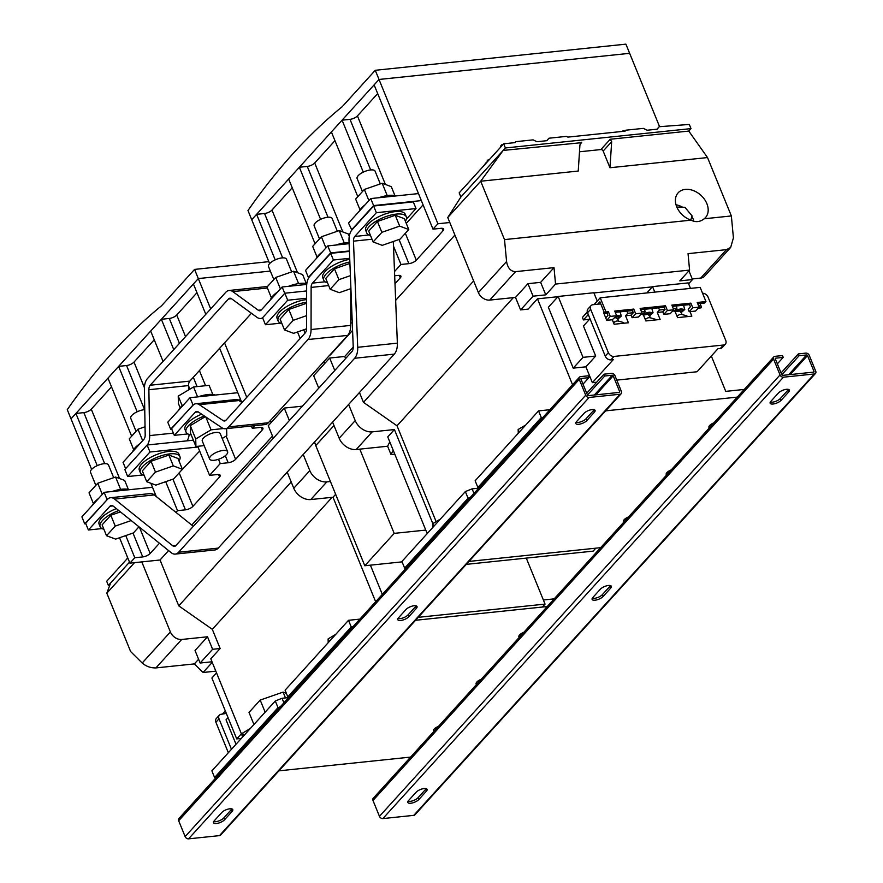 <?xml version="1.0" encoding="UTF-8"?>
<svg xmlns="http://www.w3.org/2000/svg" width="883" height="883" viewBox="0 0 883 883"><rect width="100%" height="100%" fill="white"/><g stroke="black" fill="none" stroke-linecap="round" stroke-linejoin="round"><path stroke-width="1.32" d="M414.094 605.749A6.313 2.362 157.8 0 0 406.037 609.48L398.476 617.813A6.313 2.362 157.8 0 0 397.78 619.667A6.313 2.362 157.8 0 0 402.571 620.12A6.313 2.362 157.8 0 0 408.785 616.742L416.357 608.398A6.313 2.362 157.8 0 0 417.041 606.555A6.313 2.362 157.8 0 0 414.094 605.749M608.409 585.484A6.313 2.362 157.8 0 0 600.363 589.215L592.791 597.548A6.313 2.362 157.8 0 0 592.107 599.391A6.313 2.362 157.8 0 0 596.886 599.855A6.313 2.362 157.8 0 0 603.1 596.478L610.672 588.133A6.313 2.362 157.8 0 0 611.356 586.29A6.313 2.362 157.8 0 0 608.409 585.484M786.444 389.315A6.313 2.362 157.8 0 0 778.398 393.034L770.826 401.379A6.313 2.362 157.8 0 0 770.142 403.222A6.313 2.362 157.8 0 0 774.921 403.674A6.313 2.362 157.8 0 0 781.135 400.297L788.707 391.964A6.313 2.362 157.8 0 0 789.391 390.12A6.313 2.362 157.8 0 0 786.444 389.315M592.118 409.58A6.313 2.362 157.8 0 0 584.071 413.31L576.511 421.644A6.313 2.362 157.8 0 0 575.815 423.487A6.313 2.362 157.8 0 0 580.606 423.95A6.313 2.362 157.8 0 0 586.82 420.573L594.38 412.229A6.313 2.362 157.8 0 0 595.076 410.385A6.313 2.362 157.8 0 0 592.118 409.58M229.823 808.795A6.313 2.362 157.8 0 0 221.776 812.515L214.205 820.859A6.313 2.362 157.8 0 0 213.52 822.702A6.313 2.362 157.8 0 0 218.311 823.155A6.313 2.362 157.8 0 0 224.525 819.777L232.086 811.444A6.313 2.362 157.8 0 0 232.77 809.59A6.313 2.362 157.8 0 0 229.823 808.795M424.138 788.53A6.313 2.362 157.8 0 0 416.092 792.25L408.531 800.583A6.313 2.362 157.8 0 0 407.836 802.437A6.313 2.362 157.8 0 0 412.626 802.89A6.313 2.362 157.8 0 0 418.84 799.512L426.401 791.179A6.313 2.362 157.8 0 0 427.096 789.325A6.313 2.362 157.8 0 0 424.138 788.53M184.426 403.873A21.369 7.98 157.8 0 0 178.631 410.253M179.933 456.588L178.907 454.083A21.369 7.98 157.8 0 0 176.335 451.908A21.369 7.98 157.8 0 0 152.395 456.456A21.369 7.98 157.8 0 0 139.348 470.231L140.364 472.736A21.369 7.98 -22.2 0 1 153.41 458.95A21.369 7.98 -22.2 0 1 177.351 454.414A21.369 7.98 -22.2 0 1 179.933 456.588A21.369 7.98 -22.2 0 1 179.017 461.014M144.117 475.264A21.369 7.98 -22.2 0 1 142.947 474.922A21.369 7.98 -22.2 0 1 140.364 472.736M95.839 485.341L90.508 472.284A9.713 3.631 -22.2 0 1 96.435 466.025A9.713 3.631 -22.2 0 1 107.318 463.961A9.713 3.631 -22.2 0 1 108.488 464.944L113.686 477.681M706.864 203.653A18.455 13.499 -137.8 0 1 705.451 217.626A18.455 13.499 -137.8 0 1 704.215 218.774C700.064 222.03 695.661 222.494 690.992 220.154A18.455 13.499 -137.8 0 1 676.72 206.799A18.455 13.499 -137.8 0 1 678.133 192.825A18.455 13.499 -137.8 0 1 693.265 190.54A18.455 13.499 -137.8 0 1 706.864 203.653M693.872 221.291A18.455 13.499 42.2 0 0 693.067 218.863A18.455 13.499 42.2 0 0 691.875 216.412M687.173 316.633L686.974 315.926L682.272 314.569A5.828 4.57 55.8 0 0 680.495 314.392A5.828 4.57 55.8 0 0 678.928 314.911L676.952 316.114M681.124 311.6L681.135 311.633A5.828 1.402 164.1 0 0 681.135 311.633A5.828 1.402 164.1 0 0 681.124 311.6L681.488 312.869A5.828 1.402 164.1 0 0 681.003 312.527L679.469 310.661A4.857 1.17 -15.9 0 0 674.954 311.202M681.367 312.439L684.766 309.469L681.025 308.862L675.142 310.154M681.168 311.732L682.901 309.999L680.042 309.536L674.778 310.783M649.645 315.75L653.045 312.781L649.303 312.174L643.42 313.465M649.447 315.043L651.179 313.31L648.321 312.836L643.056 314.083M617.923 319.061L621.312 316.092L617.57 315.485M617.714 318.355L619.458 316.611L616.588 316.147M655.451 319.944L655.252 319.238L650.539 317.88A5.828 4.57 55.8 0 0 648.773 317.703A5.828 4.57 55.8 0 0 647.195 318.222L645.23 319.425M649.424 314.977A5.828 1.402 164.1 0 0 649.413 314.944A5.828 1.402 164.1 0 0 649.402 314.911L649.767 316.18A5.828 1.402 164.1 0 0 649.281 315.838L647.747 313.973A4.857 1.17 -15.9 0 0 643.221 314.503M623.729 323.255L623.53 322.549L618.817 321.18A5.828 4.57 55.8 0 0 617.051 321.015A5.828 4.57 55.8 0 0 615.473 321.533L613.508 322.725M617.681 318.222L617.692 318.244A5.828 1.402 164.1 0 0 617.692 318.244A5.828 1.402 164.1 0 0 617.681 318.222L618.034 319.491A5.828 1.402 164.1 0 0 617.559 319.149L616.014 317.284A4.857 1.17 -15.9 0 0 615.319 317.196M103.885 529.259A21.369 7.98 -22.2 0 1 102.715 528.917A21.369 7.98 -22.2 0 1 100.143 526.732A21.369 7.98 -22.2 0 1 118.763 510.562M405.396 221.247A21.369 7.98 157.8 0 0 406.312 216.821L405.286 214.315A21.369 7.98 157.8 0 0 385.264 213.962A21.369 7.98 157.8 0 0 365.728 230.463L366.743 232.969A21.369 7.98 157.8 0 0 370.496 235.496M406.312 216.821A21.369 7.98 157.8 0 0 386.279 216.456A21.369 7.98 157.8 0 0 366.743 232.969M380.297 183.907L375.098 171.181A9.713 3.631 157.8 0 0 365.992 171.015A9.713 3.631 157.8 0 0 357.118 178.521L362.438 191.578M365.132 204.757A21.369 7.98 157.8 0 0 359.337 211.136M213.973 453.63A9.713 3.631 157.8 0 0 209.635 459.039A9.713 3.631 157.8 0 0 223.267 457.107A9.713 3.631 157.8 0 0 227.615 451.699A9.713 3.631 157.8 0 0 213.973 453.63M227.615 451.699L220.264 433.685A9.713 3.631 157.8 0 0 206.622 435.617A9.713 3.631 157.8 0 0 202.273 441.025L209.635 459.039M204.37 416.014A21.369 7.98 157.8 0 0 195.607 420.187A21.369 7.98 157.8 0 0 186.048 432.085A21.369 7.98 157.8 0 0 191.192 434.844M201.633 414.182A21.369 7.98 157.8 0 0 194.591 417.692A21.369 7.98 157.8 0 0 185.022 429.579L186.048 432.085M349.745 259.304A21.369 7.98 157.8 0 0 342.317 261.28A21.369 7.98 157.8 0 0 322.781 277.792L323.796 280.297A21.369 7.98 157.8 0 0 327.549 282.814M349.845 261.975A21.369 7.98 157.8 0 0 343.332 263.785A21.369 7.98 157.8 0 0 323.796 280.297M337.339 231.236L332.151 218.509A9.713 3.631 157.8 0 0 323.046 218.344A9.713 3.631 157.8 0 0 314.16 225.849L319.491 238.896M322.185 252.085A21.369 7.98 157.8 0 0 316.39 258.465M306.622 299.591A21.369 7.98 157.8 0 0 296.633 301.942A21.369 7.98 157.8 0 0 277.107 318.443L278.123 320.948A21.369 7.98 157.8 0 0 281.865 323.476M306.622 302.218A21.369 7.98 157.8 0 0 297.659 304.436A21.369 7.98 157.8 0 0 278.123 320.948M306.809 283.719A21.369 7.98 157.8 0 0 290.032 285.761A21.369 7.98 157.8 0 0 288.454 286.335M277.737 291.854A21.369 7.98 157.8 0 0 270.441 299.9M291.666 271.887L286.467 259.161A9.713 3.631 157.8 0 0 277.372 258.995A9.713 3.631 157.8 0 0 268.487 266.5L273.818 279.558M289.359 420.518L284.282 408.067L302.372 406.18M303.222 454.48L309.812 470.617A14.569 10.651 42.2 0 0 326.809 481.886L330.43 481.511L364.8 565.749L402.085 561.864M314.668 441.864A18.455 13.499 42.2 0 0 315.761 445.584L330.43 481.511M394.8 454.182L391.026 454.579L387.615 446.235L356.191 449.513A14.569 10.651 -137.8 0 1 339.182 438.244L355.209 420.595A14.569 10.651 42.2 0 0 372.207 431.864L356.191 449.513M345.595 358.553L344.745 356.467L329.679 358.034L313.653 375.694L318.741 388.145M332.593 422.107L339.182 438.244M587.46 395.021A0.773 0.563 42.2 0 0 588.365 395.628L619.303 392.405A0.773 0.563 42.2 0 0 619.667 391.666L613.199 375.816A0.773 0.563 42.2 0 0 612.294 375.22L604.756 376.003L604.005 374.171L611.544 373.388A2.914 2.13 -137.8 0 1 614.943 375.639L621.411 391.489A2.914 2.13 -137.8 0 1 621.19 393.697A2.914 2.13 -137.8 0 1 620.054 394.237L589.116 397.46A2.914 2.13 -137.8 0 1 585.716 395.209L579.248 379.359A2.914 2.13 -137.8 0 1 579.469 377.151A2.914 2.13 -137.8 0 1 580.606 376.611L588.144 375.827L588.895 377.659L581.356 378.443A0.773 0.563 42.2 0 0 580.992 379.182L587.46 395.021L604.756 376.003M583.023 384.138L588.895 377.659M777.338 363.862L783.21 357.394L775.682 358.178A0.773 0.563 42.2 0 0 775.318 358.906L781.786 374.756L799.071 355.739L798.331 353.906L805.859 353.112A2.914 2.13 -137.8 0 1 809.258 355.374L815.726 371.213A2.914 2.13 -137.8 0 1 815.506 373.421A2.914 2.13 -137.8 0 1 814.369 373.973L783.442 377.196A2.914 2.13 -137.8 0 1 780.042 374.944L773.574 359.094A2.914 2.13 -137.8 0 1 773.795 356.887A2.914 2.13 -137.8 0 1 774.932 356.346L782.459 355.562L783.21 357.394M781.786 374.756A0.773 0.563 42.2 0 0 782.691 375.363L813.618 372.129A0.773 0.563 42.2 0 0 813.983 371.401L807.515 355.551A0.773 0.563 42.2 0 0 806.609 354.955L799.071 355.739M547.228 606.533L415.562 620.274L542.383 607.04L545.054 604.104L526.279 558.1M410.584 757.095L278.918 770.837M433.862 731.455A6.313 2.362 -22.2 0 1 433.421 730.958A6.313 2.362 -22.2 0 1 438.498 726.345M476.588 684.369A6.313 2.362 -22.2 0 1 476.147 683.884A6.313 2.362 -22.2 0 1 481.224 679.27M519.314 637.294A6.313 2.362 -22.2 0 1 518.884 636.798A6.313 2.362 -22.2 0 1 523.95 632.184M352.902 626.809L351.235 626.974L287.814 696.864L288.774 697.46M171.743 429.094L170.651 429.215L193.598 404.613M237.969 399.988L240.64 399.712M333.41 260.01L330.684 253.344L309.723 276.445A13.598 7.759 -96 0 0 306.644 286.445L306.578 328.586A5.828 3.322 84 0 1 305.264 332.869L225.993 420.209A5.828 3.322 84 0 1 224.558 421.003A5.828 3.322 84 0 1 223.079 420.584L199.337 404.69A13.598 7.759 -96 0 0 195.894 403.73A13.598 7.759 -96 0 0 192.538 405.573L171.567 428.674L174.293 435.341L195.253 412.24A5.828 3.322 84 0 1 196.699 411.456A5.828 3.322 84 0 1 198.167 411.864L221.92 427.769A13.598 7.759 -96 0 0 225.364 428.73A13.598 7.759 -96 0 0 228.719 426.886L307.979 339.536A13.598 7.759 -96 0 0 311.059 329.536L311.125 287.405A5.828 3.322 84 0 1 312.45 283.112L333.41 260.01L349.701 258.311M85.839 523.751L84.746 523.862L81.887 516.864L104.139 492.339L152.505 487.295M84.746 523.862L107.494 499.292M153.62 494.48L155.364 494.303M107.24 499.557L85.673 523.321L88.388 529.999L109.967 506.224A5.828 3.322 84 0 1 111.401 505.44A5.828 3.322 84 0 1 113.112 506.014L171.258 552.736A13.598 7.759 -96 0 0 175.242 554.094A13.598 7.759 -96 0 0 178.587 552.239L354.646 358.255A13.598 7.759 -96 0 0 357.703 347.295L353.476 241.158A5.828 3.322 84 0 1 354.789 236.456L376.357 212.693L373.641 206.015L352.063 229.79A13.598 7.759 -96 0 0 349.006 240.75L353.233 346.887A5.828 3.322 84 0 1 351.92 351.589L175.872 545.573A5.828 3.322 84 0 1 174.426 546.367A5.828 3.322 84 0 1 172.726 545.782L114.58 499.061A13.598 7.759 -96 0 0 110.596 497.703A13.598 7.759 -96 0 0 107.24 499.557M205.794 314.304L193.41 283.973L198.311 278.575L270.353 271.07L198.311 278.575L71.015 418.84L67.274 409.668A912.183 520.562 84 0 1 161.633 305.695L194.569 269.403L268.829 261.655M210.684 308.907L194.569 269.403M196.975 292.703L176.644 315.11M154.249 339.789L133.907 362.196M111.523 386.864L91.181 409.282M159.448 543.244L150.154 553.475A5.828 2.174 -22.2 0 1 142.726 556.919L134.79 557.747L129.9 563.133L119.536 537.747M197.715 446.301L209.569 475.352L217.505 474.524A5.828 2.174 -22.2 0 1 220.22 475.264A5.828 2.174 -22.2 0 1 219.591 476.963L192.88 506.389A5.828 2.174 -22.2 0 1 185.452 509.833L177.527 510.661L175.96 512.383M251.379 426.014L252.295 428.266L260.231 427.438A5.828 2.174 -22.2 0 1 262.957 428.178A5.828 2.174 -22.2 0 1 262.317 429.889L235.618 459.315A5.828 2.174 -22.2 0 1 228.178 462.747L220.253 463.575L209.569 475.352M199.657 451.058L180.86 470.992M179.448 343.332L169.293 318.454A5.828 2.174 157.8 0 0 176.732 315.021L185.54 336.622M163.057 361.39L150.684 331.059L161.368 319.282L169.293 318.454M144.58 409.679L126.567 365.54A5.828 2.174 157.8 0 0 133.995 362.096L144.404 387.604M131.655 436.202L107.958 378.134L118.642 366.368L126.567 365.54M104.669 463.663L83.841 412.626A5.828 2.174 157.8 0 0 91.269 409.182L119.558 478.509M91.633 469.37L71.015 418.84L75.905 413.454L83.841 412.626M231.456 749.292L219.017 718.817L215.905 722.25A4.857 3.554 -137.8 0 1 216.269 718.574L219.381 715.142A4.857 3.554 42.2 0 0 219.017 718.817M228.333 752.724L215.905 722.25M226.324 713.42L221.28 714.237A4.857 3.554 42.2 0 0 219.381 715.142M225.308 710.914L222.406 714.115M228.046 717.625L226.037 719.822L236.015 744.27M241.302 738.431L236.732 738.916L241.39 733.784M216.545 672.89L211.887 678.023L236.732 738.916M286.368 693.321L283.101 692.095L260.209 700.076L249.006 712.415L253.94 724.513M280.397 706.709L278.024 707.658L214.591 777.537L211.876 770.87L275.297 700.981L282.063 698.276L288.664 697.592M216.269 777.371L214.591 777.537M370.396 565.164L382.328 594.391M418.233 617.327L545.054 604.104M554.204 598.851L543.376 599.987M351.235 626.974L348.509 620.308L359.878 619.115M348.509 620.308L285.088 690.197L287.814 696.864M283.918 702.824L282.063 698.276M278.024 707.658L275.297 700.981M283.101 692.095L285.474 697.923M260.209 700.076L265.143 712.173M212.008 661.786L200.143 663.023L195.033 650.517L207.505 636.786L181.721 639.469L155.905 667.912C150.761 668.056 146.192 666.422 142.196 663.023L130.64 651.566L106.821 593.188L110.607 582.979L108.377 585.44L109.746 585.297M242.67 736.93L210.794 658.806L220.143 648.508L212.604 649.292L207.505 636.786M326.809 481.886L310.794 499.546A14.569 10.651 -137.8 0 1 293.785 488.277L309.812 470.617M310.794 499.546L333.001 497.228L335.65 494.303M375.65 601.742L333.001 497.228M212.24 662.349L203.046 672.493L194.37 663.906L155.905 667.912M198.598 659.248L194.37 663.906M127.505 557.272L126.909 558.972M332.107 497.317L212.317 629.325L220.143 648.508M212.604 649.292L200.143 663.023M215.838 671.157L203.046 672.493M170.651 429.215L167.792 422.206L190.044 397.681L237.781 392.703M192.902 404.69L190.044 397.681M143.013 474.944L127.693 476.544L124.834 469.535L147.097 445.01L193.366 440.187M127.693 476.544L149.955 452.019L147.097 445.01M106.998 499.348L104.139 492.339M284.282 408.067L268.255 425.716L273.344 438.167M287.196 472.129L293.785 488.277M291.213 481.963L178.763 605.87L212.317 629.325M168.576 550.584L160.044 559.999L141.799 561.897L170.386 631.963A9.713 7.097 42.2 0 0 181.721 639.469M127.803 557.99L106.677 581.268L108.377 585.44M160.044 559.999L178.763 605.87M150.85 483.244L156.291 496.577M177.527 510.661L165.695 481.688M137.174 411.776L118.642 366.368M220.253 463.575L218.498 459.281M189.878 389.16L188.532 385.849M173.741 349.613L161.368 319.282M149.955 452.019L198.002 447.008M272.494 436.081L191.743 525.065M134.79 557.747L125.75 535.584M97.218 465.65L75.905 413.454M219.646 348.266L241.732 402.394M254.657 425.672L252.295 428.266M141.799 561.897L129.9 563.133M272.262 421.301L269.414 421.599M134.525 562.659L106.821 593.188M129.503 562.162L110.607 582.979M246.765 397.328L224.547 342.869M408.774 801.433L408.465 800.66M815.506 373.421L414.933 814.81A2.914 2.13 -137.8 0 1 413.796 815.351L382.858 818.585A2.914 2.13 -137.8 0 1 379.458 816.334L372.99 800.484A2.914 2.13 -137.8 0 1 373.222 798.276L773.795 356.887M781.047 372.946L798.331 353.906M610.44 585.595A6.313 2.362 -22.2 0 1 609.921 586.301L602.361 594.634A6.313 2.362 -22.2 0 1 592.272 598.255M788.475 389.425A6.313 2.362 -22.2 0 1 787.956 390.131L780.395 398.465A6.313 2.362 -22.2 0 1 770.307 402.085M426.18 788.629A6.313 2.362 -22.2 0 1 425.661 789.336L418.089 797.68A6.313 2.362 -22.2 0 1 408.012 801.3M621.19 393.697L220.607 835.075A2.914 2.13 -137.8 0 1 219.47 835.627L188.543 838.85A2.914 2.13 -137.8 0 1 185.143 836.598L178.675 820.749A2.914 2.13 -137.8 0 1 178.896 818.541L579.469 377.151M214.459 821.698L214.139 820.936M416.125 605.859A6.313 2.362 -22.2 0 1 415.606 606.566L408.034 614.91A6.313 2.362 -22.2 0 1 397.957 618.519M594.16 409.69A6.313 2.362 -22.2 0 1 593.641 410.396L586.069 418.73A6.313 2.362 -22.2 0 1 575.992 422.35M231.854 808.894A6.313 2.362 -22.2 0 1 231.335 809.612L223.774 817.945A6.313 2.362 -22.2 0 1 213.686 821.565M586.72 393.211L604.005 374.171M284.745 293.333L282.152 286.986L261.313 309.955A5.828 3.322 84 0 1 259.878 310.739A5.828 3.322 84 0 1 258.3 310.253L232.781 291.622A13.598 7.759 -96 0 0 229.083 290.485A13.598 7.759 -96 0 0 225.728 292.339L147.461 378.575A13.598 7.759 -96 0 0 144.393 389.017L145.187 434.889A5.828 3.322 84 0 1 143.874 439.359L123.035 462.317L125.629 468.663M282.152 286.986L306.732 284.425M187.064 440.838A13.598 7.759 -96 0 0 189.183 434.447M147.406 444.977A13.598 7.759 -96 0 0 149.668 435.584L148.874 389.723A5.828 3.322 84 0 1 150.187 385.242L228.454 299.006A5.828 3.322 84 0 1 229.889 298.211A5.828 3.322 84 0 1 231.478 298.708L256.997 317.339A13.598 7.759 -96 0 0 260.684 318.465A13.598 7.759 -96 0 0 262.615 317.814M188.598 389.922L188.521 385.584A5.828 3.322 84 0 1 189.845 381.114L251.412 313.266M306.313 283.598L302.659 274.635L293.553 271.236L275.728 277.439L267.008 287.052L271.412 297.836M275.728 277.439L280.408 288.907M293.553 271.236L298.597 283.586M136.059 431.346L130.739 418.288A9.713 3.631 -22.2 0 1 134.834 413.034A9.713 3.631 -22.2 0 1 144.746 409.668M133.653 449.624L129.26 438.84L137.98 429.237L145.055 426.765M137.98 429.237L142.66 440.694M132.682 451.688A21.369 7.98 -22.2 0 1 139.989 443.641M288.807 309.469L293.222 320.319L284.503 329.922L280.077 319.083L288.807 309.469L306.622 303.266M306.6 315.65L293.222 320.319M284.503 329.922L293.609 333.332L306.578 328.807M349.072 242.604A21.369 7.98 157.8 0 0 335.838 245.055M349.271 236.28L348.332 233.984L339.227 230.584L321.401 236.787L312.681 246.401L317.085 257.185M321.401 236.787L325.948 247.924M339.227 230.584L344.271 242.935M174.293 435.341L187.869 433.928M225.364 428.73L265.021 424.591A13.598 7.759 -96 0 0 268.377 422.747L347.637 335.408A13.598 7.759 -96 0 0 350.717 325.397L350.772 288.675M330.684 253.344L349.425 251.39M242.008 402.571L238.995 400.551A13.598 7.759 -96 0 0 235.54 399.591L195.894 403.73M350.396 275.662L338.906 279.657L330.176 289.271L339.282 292.67L350.915 288.62M338.906 279.657L334.48 268.818L325.75 278.432L330.176 289.271M334.48 268.818L349.911 263.443M222.218 438.476L226.821 435.727L226.611 428.597M223.52 428.542L211.048 429.844L195.728 438.972L195.938 446.489L204.161 445.628M205.331 416.655L190.275 425.628L190.496 433.145L195.938 446.489M211.048 429.844L205.805 416.975M195.728 438.972L190.275 425.628M396.037 195.927A21.369 7.98 157.8 0 0 378.796 197.726M394.933 195.607L391.279 186.655L382.184 183.256L364.359 189.459L355.628 199.072L360.032 209.856M364.359 189.459L368.906 200.607M382.184 183.256L387.229 195.607M406.368 219.183L416.014 208.554L376.357 212.693M416.014 208.554L413.299 201.876L373.641 206.015M193.322 526.334L154.238 494.933A13.598 7.759 -96 0 0 150.253 493.575L110.596 497.703M101.964 528.586L88.388 529.999M100.143 526.732L99.117 524.237A21.369 7.98 -22.2 0 1 116.324 508.597M175.242 554.094L214.889 549.954A13.598 7.759 -96 0 0 218.244 548.111L394.304 354.116A13.598 7.759 -96 0 0 397.361 343.156L393.31 241.489M408.774 229.525L399.679 226.125L381.853 232.339L373.134 241.942L382.229 245.353L400.054 239.138L408.774 229.525L404.348 218.686L395.253 215.275L399.679 226.125M381.853 232.339L377.427 221.49L368.708 231.103L373.134 241.942M377.427 221.49L395.253 215.275M138.984 526.809L133.443 532.902L115.618 539.116L106.523 535.716L115.243 526.102L131.192 520.551M120.441 511.908L110.817 515.264L102.097 524.877L106.523 535.716M110.817 515.264L115.243 526.102M558.155 296.467L548.365 307.262L573.222 368.145L583.012 357.361L558.155 296.467L593.851 292.748L597.25 301.081M654.778 292.107L652.548 286.622L688.232 282.902L690.473 288.388M646.809 292.946L652.548 286.622M600.893 149.558L610.241 139.249L611.665 141.688L609.976 167.737L603.166 151.059A1.943 1.424 42.2 0 0 600.893 149.558L579.491 151.788M405.341 233.311L416.312 260.198L443.023 230.772A5.828 2.174 -22.2 0 0 443.663 229.072A5.828 2.174 -22.2 0 0 440.937 228.322L433.001 229.15L437.902 223.763L449.8 222.516L447.758 217.516L480.694 181.225L578.244 171.048L579.932 145L581.687 142.229L580.131 143.951M580.793 142.748L503.167 150.419L505.396 147.969L503.696 143.797L514.855 142.638L515.65 141.688L514.778 142.649M416.312 260.198A5.828 2.174 -22.2 0 1 408.884 263.642L400.959 264.47L394.502 271.567M370.65 169.933L349.999 119.348A5.828 2.174 157.8 0 0 357.427 115.905L385.407 184.459M328.012 217.24L307.273 166.423A5.828 2.174 157.8 0 0 314.701 162.991L342.836 231.931M394.679 275.772L398.211 275.408A5.828 2.174 -22.2 0 1 400.926 276.147A5.828 2.174 -22.2 0 1 400.297 277.858L399.282 275.375M352.582 330.43L330.86 354.359A5.828 2.174 -22.2 0 1 329.238 355.683M282.648 257.869L264.547 213.509A5.828 2.174 157.8 0 0 271.975 210.066L297.549 272.726M615.076 321.776A5.828 1.402 164.1 0 0 613.277 322.163M649.402 314.911L650.23 317.792M646.809 318.465A5.828 1.402 164.1 0 0 644.998 318.862M672.36 306.39L689.546 304.602L690.881 303.134L671.842 305.11L673.751 309.79L670.186 313.708L663.839 314.37L662.824 311.865L665.042 309.414L664.159 307.251L665.495 305.772L640.12 308.421L642.018 313.09L638.464 317.019L632.118 317.681L631.091 315.176L633.321 312.725L632.438 310.562L633.773 309.083L614.734 311.07L616.643 315.739L612.283 319.745L614.126 324.249L628.398 322.759L625.539 315.761L631.091 315.176M689.546 304.602L690.429 306.765L688.199 309.227L689.226 311.721L692.78 307.803L690.881 303.134M663.839 314.37L667.405 310.452L665.495 305.772M640.639 309.701L664.159 307.251M632.118 317.681L635.672 313.752L633.773 309.083M615.252 312.35L632.438 310.562M606.014 311.986L604.678 313.454L607.051 313.2L607.934 315.374L605.716 317.825L606.731 320.33L610.296 316.401L608.387 311.732L606.014 311.986L600.219 297.803L700.164 287.383L705.947 301.556L697.217 302.472L699.126 307.141L695.572 311.059L689.226 311.721M607.051 313.2L608.387 311.732M697.747 303.741L704.612 303.024L705.947 301.556M635.672 313.752L642.018 313.09M667.405 310.452L673.751 309.79M606.731 320.33L612.283 319.745M610.296 316.401L616.643 315.739M692.78 307.803L699.126 307.141M589.546 319.282L583.442 319.922L588.299 314.569M600.782 303.907L597.681 304.227L599.91 301.776L604.678 313.454M583.442 319.922L582.416 317.416L587.316 312.03M594.049 304.602L600.219 297.803M678.53 315.154A5.828 1.402 164.1 0 0 676.731 315.551M605.716 317.825L603.674 312.825A5.243 1.954 -22.2 0 1 604.226 312.339M698.177 308.178L700.892 307.902A5.243 1.954 157.8 0 0 701.301 306.556A5.243 1.954 157.8 0 0 698.85 305.893L697.956 303.719M573.222 368.145L585.904 366.82L595.694 356.037L583.442 326.004L590.01 318.774M583.012 357.361L595.694 356.037M676.82 207.041L684.921 207.317L692.04 215.849L690.771 220.077M682.647 207.24A18.455 13.499 42.2 0 0 676.025 204.779M470.44 497.295L468.067 498.244L404.646 568.122L401.92 561.456L465.352 491.566L472.107 488.862L478.718 488.178M538.564 410.893L541.29 417.56L477.869 487.449L475.142 480.782L538.564 410.893L549.932 409.701M744.248 389.436L725.749 391.368L711.334 356.037M600.639 547.681L468.972 561.422L595.793 548.188L593.122 551.135L466.301 564.358M404.646 568.122L406.312 567.957M623.917 522.041A6.313 2.362 -22.2 0 1 623.475 521.544A6.313 2.362 -22.2 0 1 628.541 516.93M709.369 427.88A6.313 2.362 -22.2 0 1 708.928 427.383A6.313 2.362 -22.2 0 1 714.005 422.769M666.643 474.955A6.313 2.362 -22.2 0 1 666.201 474.469A6.313 2.362 -22.2 0 1 671.279 469.855M468.067 498.244L465.352 491.566M473.961 493.409L472.107 488.862M477.869 487.449L478.829 488.056M725.373 344.116L722.261 347.549A4.857 3.554 -137.8 0 1 720.362 348.454L723.486 345.021A4.857 3.554 42.2 0 0 725.373 344.116A4.857 3.554 42.2 0 0 725.749 340.441L708.045 297.063A4.857 3.554 42.2 0 0 702.57 293.288M616.775 380.12L697.073 371.754L717.989 348.697L720.362 348.454M597.681 304.227L592.923 304.723A4.857 3.554 42.2 0 0 591.036 305.628A4.857 3.554 42.2 0 0 590.661 309.304L608.365 352.681A4.857 3.554 42.2 0 0 614.027 356.434L723.486 345.021M590.661 309.304L587.548 312.737L605.241 356.114L608.365 352.681M587.548 312.737A4.857 3.554 -137.8 0 1 587.912 309.061L591.036 305.628M585.904 366.82L592.372 382.67L613.288 359.624L610.915 359.867A4.857 3.554 -137.8 0 1 605.241 356.114M592.372 382.67L596.698 382.218M540.65 282.35L527.957 283.675L533.067 296.18L545.76 294.856L540.65 282.35L554.005 267.637L555.55 284.072L689.59 270.088L688.045 253.653L726.51 249.646L730.683 247.406L733.42 237.858L731.356 215.949L707.526 157.56L688.762 131.07L690.992 128.609L505.396 147.969M489.723 300.088A9.713 7.097 -137.8 0 1 478.387 292.582L506.577 261.523C507.703 268.068 510.683 271.445 515.54 271.644L489.723 300.088L515.495 297.405L520.606 309.911L533.067 296.18M515.495 297.405L527.957 283.675M487.515 161.622L487.195 160.838L489.226 159.735M659.579 126.666L629.645 53.322L379.017 79.47L374.116 84.856L433.001 229.15M437.902 223.763L379.017 79.47L251.721 219.724L247.98 210.551A912.183 520.562 84 0 1 342.328 106.578L375.264 70.287L625.904 44.15L629.645 53.322L379.017 79.459L375.264 70.287M447.758 217.516L460.882 197.008L459.182 192.847L503.696 143.797M483.332 166.225L486.566 162.119M730.683 247.406L704.491 276.269A9.713 7.097 -137.8 0 1 700.694 278.09L726.51 249.646M692.25 278.973L700.694 278.09M449.8 222.516L478.387 292.582M520.606 309.911L528.144 309.127L537.482 298.829L557.957 296.699M689.59 270.088L679.8 280.882L692.493 279.558L688.928 270.827M688.608 283.829L692.493 279.558M372.207 431.864L394.414 429.546L432.802 523.608M436.136 521.621L397.019 425.794L363.465 402.339L359.458 392.516M329.679 358.034L334.767 370.496M348.619 404.447L355.209 420.595M572.559 384.778L537.482 298.829M397.019 425.794L513.343 297.626M363.465 402.339L473.641 280.949M344.745 356.467L353.244 347.107M395.65 300.375L454.922 235.066M394.414 429.546L387.747 436.908L427.206 533.597M387.615 446.235L389.778 441.886M541.29 417.56L542.957 417.394M605.606 410.86L737.283 397.118M593.928 292.946L652.338 286.854M391.026 454.579L393.178 450.231M394.988 283.697L400.297 277.858M350.728 319.812L352.096 318.299M352.273 322.825L350.728 322.99M322.825 362.747L325.672 362.449M300.176 338.476L297.527 331.964M269.613 263.587L251.721 219.724L256.611 214.337L275.198 259.867M377.681 93.587L357.339 116.004M334.955 140.673L314.613 163.079M292.229 187.759L271.887 210.165M406.268 223.388L423.089 204.856M349.999 119.348L342.074 120.176L363.277 172.141M393.498 246.18L400.959 264.47M357.803 196.677L331.39 131.942L342.074 120.176M307.273 166.423L299.348 167.251L320.595 219.337M350.772 293.266L351.136 294.16M315.076 243.763L288.664 179.028L299.348 167.251M264.547 213.509L256.611 214.337M303.741 329.8L305.076 333.079M306.622 298.255L287.703 300.231L265.452 324.745L280.772 323.156M265.452 324.745L262.593 317.748L284.845 293.222L306.633 290.949M287.703 300.231L284.845 293.222M349.116 243.675L327.792 245.893L305.54 270.419L308.399 277.428L309.006 277.361M349.414 250.949L330.661 252.902L327.792 245.893M418.487 193.587L370.75 198.565L348.498 223.09L351.842 230.044M421.346 200.596L373.608 205.573L370.75 198.565M373.608 205.573L351.357 230.099M330.661 252.902L308.399 277.428M545.76 294.856L555.55 284.072M506.577 261.523L504.513 239.602L480.694 181.225L503.167 150.419L460.882 197.008M501.886 144.657L500.551 146.125L500.871 146.909M488.409 160.64L488.089 159.856M623.177 131.335L622.945 130.75L622.327 131.424M622.945 130.75L625.639 130.474M504.513 239.602L690.992 220.154M704.215 218.774L731.356 215.949M609.976 167.737L707.526 157.56M515.54 271.644L554.005 267.637M546.687 140.706L548.961 138.212L566.411 136.39L567.879 137.108L625.098 131.137L625.892 130.187L625.021 131.148M515.65 141.688L533.1 139.867L536.93 141.722L546.897 140.684L548.961 138.212M656.941 129.205L659.204 126.71L689.292 124.448L690.992 128.609M625.892 130.187L643.343 128.366L647.173 130.231L657.151 129.183L659.204 126.71M610.241 139.249L688.762 131.07M501.412 146.313L503.586 143.918M673.243 308.564L676.941 308.178L674.722 310.628L677.581 317.637L691.853 316.147L690.02 311.644M676.941 308.178L676.058 306.004M641.522 311.865L645.219 311.489L642.99 313.94L645.848 320.937L660.131 319.458L657.272 312.45L662.824 311.865M658.608 307.825L659.491 309.999L657.272 312.45M645.219 311.489L644.336 309.315M626.886 311.136L627.769 313.299L625.539 315.761M672.802 310.827L674.722 310.628M659.491 309.999L665.042 309.414M641.08 314.138L642.99 313.94M627.769 313.299L633.321 312.725M93.421 503.619L89.028 492.846L97.748 483.233L115.574 477.019L124.68 480.418L128.333 489.381M97.748 483.233L102.296 494.37M115.574 477.019L120.618 489.381M92.737 504.91A21.369 7.98 -22.2 0 1 98.521 498.531M112.185 491.5A21.369 7.98 -22.2 0 1 129.437 489.701M173.675 478.906L155.849 485.12L146.755 481.721L155.474 472.107L173.3 465.893L182.395 469.292L173.675 478.906M182.395 469.292L177.98 458.454L168.874 455.054L151.048 461.257L142.329 470.871L146.755 481.721M168.874 455.054L173.3 465.893M151.048 461.257L155.474 472.107M212.836 394.491L209.105 385.352L193.554 386.964L178.234 396.103L178.443 403.619L180.165 407.825M182.163 405.739L178.234 396.103M197.604 396.897L193.554 386.964M215.331 395.043A21.369 7.98 157.8 0 0 198.09 396.842M242.759 736.83L242.648 733.089L250.297 728.519M243.741 735.76L242.648 733.089M328.211 642.669L328.101 638.917L335.761 634.358M329.193 641.588L328.101 638.917M440.352 519.105L432.703 523.674L432.813 527.427M433.796 526.345L432.703 523.674M525.815 424.944L518.155 429.502L518.266 433.255M519.248 432.173L518.155 429.502M359.8 449.138L394.182 533.376L425.772 530.087M394.182 533.376L364.8 565.749M680.65 311.257A5.828 1.402 164.1 0 0 675.219 311.854M648.917 314.569A5.828 1.402 164.1 0 0 643.497 315.165M617.195 317.88A5.828 1.402 164.1 0 0 614.723 317.858M594.336 395.01L612.294 375.22M788.651 374.734L806.609 354.955M139.415 527.151L150.154 553.475M179.183 472.835L192.88 506.389M219.591 476.963L218.576 474.491M199.403 370.584L205.573 385.716M226.147 436.125L235.618 459.315M262.317 429.889L261.302 427.405M520.959 635.473L520.429 634.16M435.507 729.645L434.966 728.32M478.233 682.559L477.703 681.246M142.196 663.023L170.386 631.963M228.178 462.747L225.308 455.705M197.108 386.599L193.311 377.295M185.452 509.833L172.936 479.16M142.726 556.919L132.991 533.067M372.99 800.484L773.574 359.094M379.458 816.334L780.042 374.944M382.858 818.585L783.442 377.196M413.796 815.351L814.369 373.973M790.263 374.569L807.515 355.551M813.287 372.173L813.983 371.401M595.937 394.833L613.199 375.816M618.972 392.438L619.667 391.666M178.675 820.749L579.248 379.359M185.143 836.598L585.716 395.209M188.543 838.85L589.116 397.46M219.47 835.627L620.054 394.237M149.668 435.584L173.388 433.111M148.874 389.723L188.521 385.584M150.187 385.242L189.845 381.114M228.454 299.006L231.456 298.697M258.3 310.253L261.324 309.944M232.781 291.622L267.394 288.013M195.253 412.24L198.267 411.931M228.719 426.886L268.377 422.747M307.979 339.536L347.637 335.408M311.059 329.536L350.717 325.397M311.125 287.405L328.664 285.573M312.45 283.112L325.054 281.798M223.079 420.584L225.916 420.297M199.337 404.69L238.995 400.551M175.982 545.44L172.726 545.782M154.238 494.933L114.58 499.061M112.969 505.915L109.967 506.224M218.244 548.111L178.587 552.239M394.304 354.116L354.646 358.255M397.361 343.156L357.703 347.295M372.019 239.227L353.476 241.158M368.928 234.988L354.789 236.456M611.665 141.688L603.166 151.059M443.023 230.772L442.008 228.289M408.884 263.642L399.039 239.492M625.561 520.23L625.021 518.906M711.014 426.059L710.473 424.745M668.288 473.145L667.747 471.831M614.027 356.434L610.915 359.867M333.984 425.507L315.761 445.584M418.089 797.68L418.84 799.512M425.661 789.336L426.401 791.179M223.774 817.945L224.525 819.777M231.335 809.612L232.086 811.444M593.641 410.396L594.38 412.229M586.069 418.73L586.82 420.573M787.956 390.131L788.707 391.964M780.395 398.465L781.135 400.297M602.361 594.634L603.1 596.478M609.921 586.301L610.672 588.133M408.034 614.91L408.785 616.742M415.606 606.566L416.357 608.398M674.027 311.456L680.031 310.639M683.552 305.22L684.766 309.469M651.831 308.531L653.045 312.781M620.109 311.842L621.312 316.092M642.294 314.767L648.31 313.951M615.374 317.129L616.577 317.262M260.684 318.465L262.803 318.244M229.083 290.485L267.527 286.478M617.692 318.244L618.497 321.103M681.135 311.633L681.952 314.48M700.053 303.509L701.301 306.556"/></g></svg>

